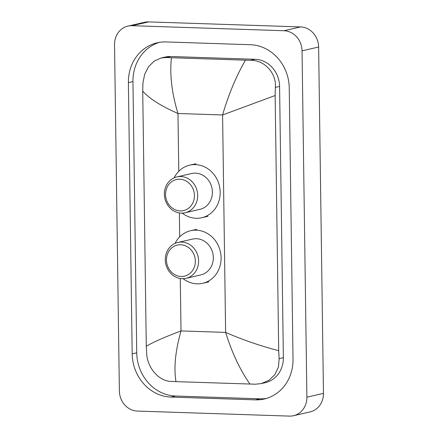 <?xml version="1.0" encoding="UTF-8"?>
<svg xmlns="http://www.w3.org/2000/svg" width="438" height="438" viewBox="0 0 438 438"><rect width="100%" height="100%" fill="white"/><g stroke="black" fill="none" stroke-linecap="round" stroke-linejoin="round"><path stroke-width="0.66" d="M137.417 411.074A19.611 17.673 77.1 0 1 119.371 390.975L114.537 44.627A19.611 17.673 77.1 0 1 127.929 26.099A19.611 17.673 77.1 0 1 132.035 25.7L283.999 30.726A19.611 17.673 77.1 0 1 302.045 50.83L306.885 397.173A19.611 17.673 77.1 0 1 293.493 415.706A19.611 17.673 77.1 0 1 289.381 416.1L137.417 411.074M127.929 26.099L144.507 22.294A19.611 17.673 77.1 0 1 148.619 21.9L300.583 26.926A19.611 17.673 77.1 0 1 318.629 47.025L323.463 393.373A19.611 17.673 77.1 0 1 310.071 411.901L293.493 415.706M250.443 44.731L166.018 41.938A42.168 37.997 -102.9 0 0 157.176 42.793A42.168 37.997 -102.9 0 0 128.389 82.629L132.177 353.855A42.168 37.997 -102.9 0 0 170.979 397.069L255.403 399.861A42.168 37.997 -102.9 0 0 264.24 399.013A42.168 37.997 -102.9 0 0 293.027 359.171L289.239 87.95A42.168 37.997 -102.9 0 0 250.443 44.731M159.476 42.344A42.168 37.997 -102.9 0 0 132.949 81.583L136.738 352.809A42.168 37.997 -102.9 0 0 175.539 396.023L259.958 398.815A42.168 37.997 -102.9 0 0 266.501 398.41M275.135 95.522L222.586 114.97C228.351 95.013 235.972 76.743 245.439 60.17L250.848 60.302C264.404 60.115 276.602 73.141 275.354 87.403L275.135 95.522L278.699 350.663L279.143 358.629L278.448 367.066L274.867 374.61L268.894 380.337L261.267 383.595L265.291 382.67A26.477 23.86 -102.9 0 0 283.37 357.654L279.581 86.434A26.477 23.86 -102.9 0 0 255.217 59.3L170.798 56.507A26.477 23.86 -102.9 0 0 165.246 57.039L161.222 57.964L166.424 57.509L171.455 57.723C169.594 74.471 171.767 93.064 177.97 113.491C160.877 105.93 149.128 98.479 142.722 91.142L146.287 346.283C152.534 342.434 164.108 337.315 181.009 330.925C175.375 350.849 173.7 367.75 175.977 381.635L170.946 381.416C159.027 381.23 147.622 368.019 146.73 354.249L146.287 346.283M261.267 383.595L255.37 384.208L175.977 381.635M142.722 91.142L142.941 83.023L144.639 74.356L148.504 66.746L154.242 61.068L161.222 57.964M245.439 60.17L171.455 57.723M249.961 384.077C240.101 370.017 231.987 352.793 225.619 332.398C242.893 339.915 260.588 346.004 278.699 350.663M180.215 210.913A15.938 14.361 77.1 0 1 165.553 194.581A15.938 14.361 77.1 0 1 179.772 179.208A15.938 14.361 77.1 0 1 194.434 195.534A15.938 14.361 77.1 0 1 180.215 210.913M181.283 213.114A18.391 16.567 77.1 0 1 164.507 196.41A18.391 16.567 77.1 0 1 176.919 176.897A18.391 16.567 77.1 0 1 180.774 176.53A18.391 16.567 77.1 0 1 197.549 193.235A18.391 16.567 77.1 0 1 185.137 212.742A18.391 16.567 77.1 0 1 181.283 213.114M185.137 212.742L199.854 209.369A18.391 16.567 -102.9 0 0 212.26 189.862A18.391 16.567 -102.9 0 0 195.49 173.152A18.391 16.567 -102.9 0 0 191.636 173.525L176.919 176.897M174.138 177.833A26.97 24.304 77.1 0 1 189.714 165.159A26.97 24.304 77.1 0 1 195.37 164.617A26.97 24.304 77.1 0 1 219.969 189.117A26.97 24.304 77.1 0 1 201.77 217.735A26.97 24.304 77.1 0 1 196.12 218.277A26.97 24.304 77.1 0 1 182.23 213.114M181.129 276.477A15.938 14.361 77.1 0 1 166.467 260.145A15.938 14.361 77.1 0 1 180.686 244.765A15.938 14.361 77.1 0 1 195.348 261.097A15.938 14.361 77.1 0 1 181.129 276.477M182.197 278.678A18.391 16.567 77.1 0 1 165.422 261.973A18.391 16.567 77.1 0 1 177.833 242.46A18.391 16.567 77.1 0 1 181.688 242.088A18.391 16.567 77.1 0 1 198.463 258.798A18.391 16.567 77.1 0 1 186.051 278.305A18.391 16.567 77.1 0 1 182.197 278.678M186.051 278.305L200.768 274.933A18.391 16.567 -102.9 0 0 213.18 255.42A18.391 16.567 -102.9 0 0 196.405 238.715A18.391 16.567 -102.9 0 0 192.55 239.088L177.833 242.46M175.052 243.391A26.97 24.304 77.1 0 1 190.629 230.722A26.97 24.304 77.1 0 1 196.284 230.18A26.97 24.304 77.1 0 1 220.889 254.681A26.97 24.304 77.1 0 1 202.684 283.298A26.97 24.304 77.1 0 1 197.034 283.84A26.97 24.304 77.1 0 1 183.144 278.678M180.275 278.491L181.009 330.925L225.619 332.398L222.586 114.97L177.97 113.491L178.781 171.296M179.695 236.859L179.361 212.928M306.885 397.173L323.463 393.373M302.045 50.83L318.629 47.025M283.999 30.726L300.583 26.926M132.035 25.7L148.619 21.9M136.738 352.809L132.177 353.855M175.539 396.023L170.979 397.069M132.949 81.583L128.389 82.629M259.958 398.815L255.403 399.861M255.217 59.3L250.848 60.302M279.581 86.434L275.354 87.403M283.37 357.654L279.143 358.629M170.798 56.507L166.424 57.509M189.714 165.159L195.934 163.735M201.77 217.735L207.99 216.306M190.629 230.722L196.848 229.298M202.684 283.298L208.904 281.869"/></g></svg>
